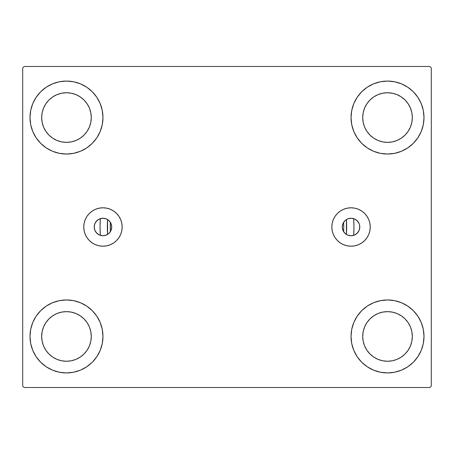 <?xml version="1.0" encoding="UTF-8"?>
<svg xmlns="http://www.w3.org/2000/svg" width="454" height="454" viewBox="0 0 454 454"><rect width="100%" height="100%" fill="white"/><g stroke="black" fill="none" stroke-linecap="round" stroke-linejoin="round"><path stroke-width="0.68" d="M359.653 225.434L359.795 227A8.757 8.757 0 0 1 351.038 235.757A8.757 8.757 0 0 1 342.282 227A8.757 8.757 0 0 1 351.038 218.243A8.757 8.757 0 0 1 359.795 227L359.131 230.348L357.23 233.191L354.392 235.087L351.038 235.757L347.69 235.087L344.847 233.191L342.952 230.348L342.282 227L342.952 223.652L344.847 220.809L347.69 218.913L351.038 218.243L354.392 218.913L357.23 220.809L359.131 223.652L359.625 225.292L359.653 228.566M94.347 228.566L94.205 227A8.757 8.757 0 0 1 102.962 218.243A8.757 8.757 0 0 1 111.718 227L111.048 223.652L109.153 220.809L106.31 218.913L102.962 218.243L99.608 218.913L96.77 220.809L94.869 223.652L94.205 227L94.869 230.348L96.77 233.191L99.608 235.087L102.962 235.757L106.31 235.087L109.153 233.191L111.048 230.348L111.718 227A8.757 8.757 0 0 1 102.962 235.757A8.757 8.757 0 0 1 94.205 227L94.347 225.434M331.834 227A19.204 19.204 0 0 1 351.038 207.796A19.204 19.204 0 0 1 370.243 227L369.874 230.746L368.784 234.349L367.008 237.669L364.619 240.58L361.707 242.969L358.388 244.74L354.784 245.835L351.038 246.204L347.293 245.835L343.689 244.74L340.369 242.969L337.458 240.58L335.069 237.669L333.298 234.349L332.203 230.746L331.834 227L332.203 223.254L333.298 219.651L335.069 216.331L337.458 213.42L340.369 211.031L343.689 209.26L347.293 208.165L351.038 207.796L354.784 208.165L358.388 209.26L361.707 211.031L364.619 213.42L367.008 216.331L368.784 219.651L369.874 223.254L370.243 227A19.204 19.204 0 0 1 351.038 246.204A19.204 19.204 0 0 1 331.834 227L332.203 223.254M83.757 227A19.204 19.204 0 0 1 102.962 207.796A19.204 19.204 0 0 1 122.166 227L121.797 230.746L120.702 234.349L118.931 237.669L116.542 240.58L113.631 242.969L110.311 244.74L106.707 245.835L102.962 246.204L99.216 245.835L95.612 244.74L92.293 242.969L89.381 240.58L86.992 237.669L85.216 234.349L84.126 230.746L83.757 227L84.126 223.254L85.216 219.651L86.992 216.331L89.381 213.42L92.293 211.031L95.612 209.26L99.216 208.165L102.962 207.796L106.707 208.165L110.311 209.26L113.631 211.031L116.542 213.42L118.931 216.331L120.702 219.651L121.797 223.254L122.166 227A19.204 19.204 0 0 1 102.962 246.204A19.204 19.204 0 0 1 83.757 227M353.263 235.467L353.683 235.348L353.955 227.113L353.683 218.652A126.955 126.955 0 0 1 353.683 235.348L353.683 235.348A126.955 126.955 0 0 0 353.683 218.652L353.263 218.533M29.998 336.448A36.485 36.485 0 0 1 66.477 299.963A36.485 36.485 0 0 1 102.962 336.448L102.258 343.565L100.186 350.409L96.81 356.713L92.275 362.241L86.748 366.781L80.437 370.152L73.593 372.229L66.477 372.927L59.36 372.229L52.516 370.152L46.212 366.781L40.684 362.241L36.144 356.713L32.773 350.409L30.696 343.565L29.998 336.448L30.696 329.332L32.773 322.488L36.144 316.177L40.684 310.649L46.212 306.115L52.516 302.739L59.36 300.667L66.477 299.963L73.593 300.667L80.437 302.739L86.748 306.115L92.275 310.649L96.81 316.177L100.186 322.488L102.258 329.332L102.962 336.448A36.485 36.485 0 0 1 66.477 372.927A36.485 36.485 0 0 1 29.998 336.448M351.038 117.552A36.485 36.485 0 0 1 387.523 81.073A36.485 36.485 0 0 1 424.002 117.552L423.304 124.668L421.227 131.512L417.856 137.823L413.316 143.351L407.788 147.885L401.484 151.261L394.639 153.333L387.523 154.037L380.407 153.333L373.563 151.261L367.252 147.885L361.724 143.351L357.19 137.823L353.814 131.512L351.742 124.668L351.038 117.552L351.742 110.436L353.814 103.591L357.19 97.287L361.724 91.759L367.252 87.219L373.563 83.848L380.407 81.771L387.523 81.073L394.639 81.771L401.484 83.848L407.788 87.219L413.316 91.759L417.856 97.287L421.227 103.591L423.304 110.436L424.002 117.552A36.485 36.485 0 0 1 387.523 154.037A36.485 36.485 0 0 1 351.038 117.552M351.038 336.448A36.485 36.485 0 0 1 387.523 299.963A36.485 36.485 0 0 1 424.002 336.448L423.304 343.565L421.227 350.409L417.856 356.713L413.316 362.241L407.788 366.781L401.484 370.152L394.639 372.229L387.523 372.927L380.407 372.229L373.563 370.152L367.252 366.781L361.724 362.241L357.19 356.713L353.814 350.409L351.742 343.565L351.038 336.448L351.742 329.332L353.814 322.488L357.19 316.177L361.724 310.649L367.252 306.115L373.563 302.739L380.407 300.667L387.523 299.963L394.639 300.667L401.484 302.739L407.788 306.115L413.316 310.649L417.856 316.177L421.227 322.488L423.304 329.332L424.002 336.448A36.485 36.485 0 0 1 387.523 372.927A36.485 36.485 0 0 1 351.038 336.448M29.998 117.552A36.485 36.485 0 0 1 66.477 81.073A36.485 36.485 0 0 1 102.962 117.552L102.258 124.668L100.186 131.512L96.81 137.823L92.275 143.351L86.748 147.885L80.437 151.261L73.593 153.333L66.477 154.037L59.36 153.333L52.516 151.261L46.212 147.885L40.684 143.351L36.144 137.823L32.773 131.512L30.696 124.668L29.998 117.552L30.696 110.436L32.773 103.591L36.144 97.287L40.684 91.759L46.212 87.219L52.516 83.848L59.36 81.771L66.477 81.073L73.593 81.771L80.437 83.848L86.748 87.219L92.275 91.759L96.81 97.287L100.186 103.591L102.258 110.436L102.962 117.552A36.485 36.485 0 0 1 66.477 154.037A36.485 36.485 0 0 1 29.998 117.552M100.737 218.533L100.317 218.652L100.045 226.887L100.317 235.348A126.955 126.955 0 0 1 100.317 218.652L100.317 218.652A126.955 126.955 0 0 0 100.317 235.348L100.737 235.467M56.983 140.473L61.636 141.886L56.983 140.473L52.698 138.181L48.936 135.093L45.854 131.337L43.561 127.046L42.148 122.393L41.672 117.552A24.805 24.805 0 0 1 66.477 92.747A24.805 24.805 0 0 1 91.288 117.552A24.805 24.805 0 0 1 66.477 142.363A24.805 24.805 0 0 1 41.672 117.552L42.148 112.711L43.561 108.058L42.148 112.711M378.029 359.364L382.682 360.777L378.029 359.364L373.738 357.071L369.982 353.989L366.894 350.227L364.602 345.942L363.189 341.289L362.712 336.448A24.805 24.805 0 0 1 387.523 311.637A24.805 24.805 0 0 1 412.328 336.448A24.805 24.805 0 0 1 387.523 361.253A24.805 24.805 0 0 1 362.712 336.448L363.189 331.607L364.602 326.954L363.189 331.607M378.029 140.473L382.682 141.886L378.029 140.473L373.738 138.181L369.982 135.093L366.894 131.337L364.602 127.046L363.189 122.393L362.712 117.552A24.805 24.805 0 0 1 387.523 92.747A24.805 24.805 0 0 1 412.328 117.552A24.805 24.805 0 0 1 387.523 142.363A24.805 24.805 0 0 1 362.712 117.552L363.189 112.711L364.602 108.058L363.189 112.711M56.983 359.364L61.636 360.777L56.983 359.364L52.698 357.071L48.936 353.989L45.854 350.227L43.561 345.942L42.148 341.289L41.672 336.448A24.805 24.805 0 0 1 66.477 311.637A24.805 24.805 0 0 1 91.288 336.448A24.805 24.805 0 0 1 66.477 361.253A24.805 24.805 0 0 1 41.672 336.448L42.148 331.607L43.561 326.954L42.148 331.607M346.311 234.372L346.913 234.724M347.917 235.183L348.632 235.416M349.665 235.649L350.437 235.734M351.47 235.745L352.253 235.671M101.747 235.671L102.53 235.745M103.563 235.734L104.335 235.649M105.368 235.416L106.083 235.183M107.087 234.724L107.689 234.372M343.508 231.466L343.701 231.773M110.299 231.773L110.492 231.466M429.842 66.477L24.158 66.477L22.7 67.935L22.7 386.065L24.158 387.523L429.842 387.523L431.3 386.065L431.3 67.935L429.842 66.477L24.158 66.477L22.7 67.935L22.7 386.065L24.158 387.523L429.842 387.523L431.3 386.065L431.3 67.935L429.842 66.477M59.36 300.667L66.477 299.963M73.593 372.229L66.477 372.927L59.36 372.229M380.407 81.771L387.523 81.073L394.639 81.771M394.639 153.333L387.523 154.037M387.523 299.963L394.639 300.667M394.639 372.229L387.523 372.927L380.407 372.229M59.36 81.771L66.477 81.073L73.593 81.771M66.477 154.037L59.36 153.333M352.253 218.329L351.47 218.255M350.437 218.266L349.665 218.351M348.632 218.584L347.917 218.817M346.913 219.276L346.311 219.628M107.689 219.628L107.087 219.276M106.083 218.817L105.368 218.584M104.335 218.351L103.563 218.266M102.53 218.255L101.747 218.329M343.701 222.227L343.508 222.534M110.492 222.534L110.299 222.227M342.56 229.179L342.725 229.752M111.275 229.752L111.44 229.179M111.44 224.821L111.275 224.248M342.725 224.248L342.56 224.821M89.398 127.046L90.811 122.393L91.288 117.552L90.811 122.393L89.398 127.046L87.106 131.337L84.018 135.093L80.262 138.181L75.971 140.473L71.318 141.886L66.477 142.363L61.636 141.886M75.971 94.636L71.318 93.223L75.971 94.636L80.262 96.929L84.018 100.011L87.106 103.773L89.398 108.058L90.811 112.711L91.288 117.552M410.439 345.942L411.852 341.289L412.328 336.448L411.852 341.289L410.439 345.942L408.146 350.227L405.064 353.989L401.302 357.071L397.017 359.364L392.364 360.777L387.523 361.253L382.682 360.777M397.017 313.527L392.364 312.114L397.017 313.527L401.302 315.819L405.064 318.907L408.146 322.663L410.439 326.954L411.852 331.607L412.328 336.448M410.439 127.046L411.852 122.393L412.328 117.552L411.852 122.393L410.439 127.046L408.146 131.337L405.064 135.093L401.302 138.181L397.017 140.473L392.364 141.886L387.523 142.363L382.682 141.886M397.017 94.636L392.364 93.223L397.017 94.636L401.302 96.929L405.064 100.011L408.146 103.773L410.439 108.058L411.852 112.711L412.328 117.552M89.398 345.942L90.811 341.289L91.288 336.448L90.811 341.289L89.398 345.942L87.106 350.227L84.018 353.989L80.262 357.071L75.971 359.364L71.318 360.777L66.477 361.253L61.636 360.777M75.971 313.527L71.318 312.114L75.971 313.527L80.262 315.819L84.018 318.907L87.106 322.663L89.398 326.954L90.811 331.607L91.288 336.448M32.773 131.512L33.312 132.755M43.561 108.058L45.854 103.773L48.936 100.011L52.698 96.929L56.983 94.636L61.636 93.223L66.477 92.747L71.318 93.223M421.227 322.488L420.688 321.245M364.602 326.954L366.894 322.663L369.982 318.907L373.738 315.819L378.029 313.527L382.682 312.114L387.523 311.637L392.364 312.114M421.227 103.591L420.398 101.736M417.856 97.287L413.316 91.759M401.484 151.261L407.788 147.885M364.602 108.058L366.894 103.773L369.982 100.011L373.738 96.929L378.029 94.636L382.682 93.223L387.523 92.747L392.364 93.223M52.516 302.739L46.212 306.115M32.773 350.409L33.602 352.264M36.144 356.713L40.684 362.241M43.561 326.954L45.854 322.663L48.936 318.907L52.698 315.819L56.983 313.527L61.636 312.114L66.477 311.637L71.318 312.114M85.216 219.651L86.992 216.331M121.797 223.254L122.166 227M368.784 219.651L367.008 216.331M99.886 218.8L100.317 218.652A126.955 126.955 0 0 0 100.317 235.348L99.886 235.2M99.375 234.985L98.387 234.468M97.99 234.207L95.771 232M95.493 231.568L94.982 230.609M94.772 230.099L94.449 229.049M94.449 224.951L94.772 223.901M94.982 223.391L95.493 222.432M95.771 222L97.99 219.793M98.387 219.532L99.375 219.015M354.114 235.2L353.683 235.348A126.955 126.955 0 0 0 353.683 218.652L354.114 218.8M354.625 219.015L355.613 219.532M356.01 219.793L358.229 222M358.507 222.432L359.018 223.391M359.228 223.901L359.551 224.951M359.551 229.049L359.228 230.099M359.018 230.609L358.507 231.568M358.229 232L356.01 234.207M355.613 234.468L354.625 234.985M107.57 234.446A119.663 119.663 0 0 1 107.57 219.554L107.57 234.446M346.43 219.554A119.663 119.663 0 0 1 346.43 234.446L346.43 219.554M343.74 227A116.74 116.74 0 0 1 343.65 231.693L343.74 227A116.74 116.74 0 0 0 343.65 222.307L343.74 227M110.35 231.693A116.74 116.74 0 0 1 110.35 222.307L110.35 231.693"/></g></svg>
